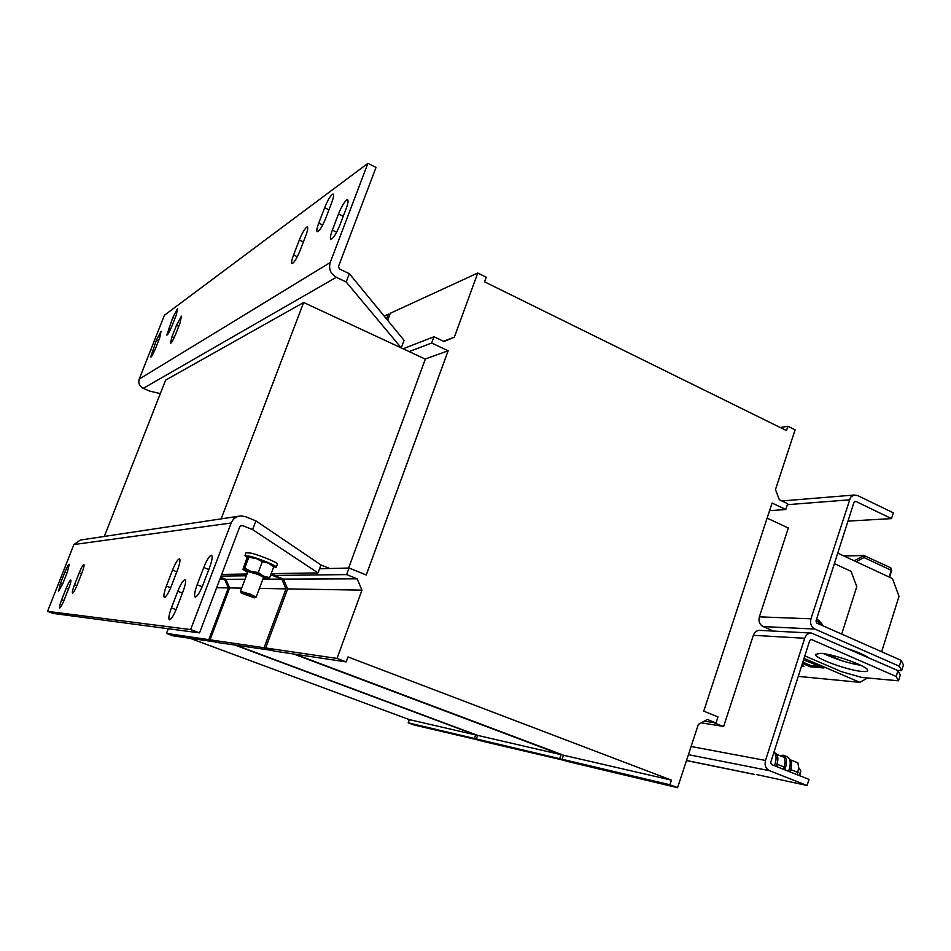 <?xml version="1.0" encoding="UTF-8"?>
<svg xmlns="http://www.w3.org/2000/svg" width="951" height="951" viewBox="0 0 951 951"><rect width="100%" height="100%" fill="white"/><g stroke="black" fill="none" stroke-linecap="round" stroke-linejoin="round"><path stroke-width="1.43" d="M864.828 655.512L862.914 655.239M862.224 671.454C865.743 671.751 867.562 671.406 867.669 670.443C869.166 666.758 833.706 653.908 820.416 653.325L815.435 654.383C814.211 658.116 848.34 670.562 862.224 671.454M306.591 227.241L307.399 227.027C308.183 227.753 307.66 230.57 305.853 235.468L300.041 250.624C296.653 258.731 293.978 263.035 291.993 263.534C291.208 262.785 291.731 259.932 293.574 254.963L299.315 240.009C301.942 233.542 304.368 229.286 306.591 227.241M346.616 200.007L347.638 199.734C348.53 200.53 348.03 203.514 346.14 208.685L339.911 225.042C336.178 233.958 333.159 238.677 330.841 239.2C329.926 238.368 330.437 235.337 332.363 230.106L338.508 213.975C341.338 206.985 344.036 202.337 346.616 200.007M181.415 316.124L180.143 322.793L175.662 334.205C173.272 339.959 171.513 343.038 170.407 343.466L172.036 336.63L176.482 325.325L181.415 316.124M177.575 308.528L176.304 314.971L171.941 326.062C169.611 331.673 167.911 334.693 166.841 335.109L172.785 317.515L177.575 308.528M161.064 331.352L159.744 337.748L155.477 348.565C153.242 353.95 151.613 356.851 150.615 357.255L156.463 340.006L161.064 331.352M332.303 194.325L333.242 194.052C334.063 194.789 333.563 197.63 331.733 202.575L325.765 218.195C322.199 226.707 319.346 231.236 317.206 231.771C316.374 231.01 316.885 228.121 318.728 223.116L324.636 207.71C327.334 201.03 329.902 196.572 332.303 194.325M58.546 591.344L60.448 583.427L64.87 572.205C66.915 567.236 68.389 564.597 69.28 564.3L67.343 572.122L62.873 583.45L58.546 591.344M72.573 593.139L72.514 593.139C72.003 592.414 72.668 589.632 74.511 584.758L79.183 572.894C81.346 567.616 82.915 564.835 83.902 564.537C84.413 565.227 83.759 567.985 81.929 572.811L77.221 584.806C75.141 589.893 73.596 592.675 72.573 593.139M59.711 607.986L59.663 607.974C59.188 607.273 59.854 604.527 61.672 599.724L66.237 588.134C68.329 583.022 69.839 580.336 70.778 580.039C71.254 580.716 70.6 583.438 68.793 588.205L64.192 599.915C62.148 604.884 60.662 607.57 59.711 607.986M195.371 597.062L195.181 597.026C193.98 595.837 194.634 591.76 197.142 584.794L203.74 567.509C206.949 559.628 209.565 555.55 211.562 555.277C212.751 556.418 212.109 560.424 209.636 567.307L202.955 584.853C199.924 592.318 197.392 596.396 195.371 597.062M169.516 619.826L169.385 619.802C168.279 618.661 168.957 614.691 171.43 607.891L177.789 591.26C180.833 583.819 183.258 579.955 185.076 579.682C186.17 580.776 185.504 584.687 183.067 591.415L176.624 608.271C173.724 615.428 171.346 619.291 169.516 619.826M164.487 597.406L164.345 597.383C163.346 596.313 164.012 592.556 166.377 586.089L172.5 570.136C175.459 562.921 177.789 559.164 179.501 558.879C180.5 559.889 179.834 563.586 177.504 569.982L171.299 586.161C168.505 593.044 166.235 596.788 164.487 597.406M247.343 557.536L244.942 555.741L250.244 556.299C259.54 558.665 276.705 565.797 276.289 567.093L273.579 567.153M245.013 555.574L246.107 552.662L251.409 553.197C260.717 555.539 277.87 562.695 277.43 564.014L277.371 564.193M241.281 593.055L240.46 591.32L250.41 594.22L256.092 597.073M240.496 591.249L247.914 571.551L257.876 574.368L263.57 577.305M249.578 595.492L254.404 597.846L241.316 593.127L249.578 595.492M822.08 624.51L816.148 620.504M773.9 752.36C776.266 754.464 776.705 758.173 775.22 763.463L774.364 765.698M779.642 755.522L783.339 755.225L787.083 756.723C790.281 758.577 791.03 762.666 789.354 768.979L788.474 771.285M783.339 755.225C786.513 757.079 787.262 761.157 785.574 767.481L784.694 769.787M804.023 658.33L859.847 682.342L798.234 676.387M801.55 666.069L803.928 666.271L801.776 665.355M802.394 663.429L810.311 666.817L823.816 667.982L803.524 659.875M348.601 568.044L425.311 359.109L303.654 302.501L165.605 380.127L104.337 536.423M303.654 302.501L221.155 518.866M240.484 525.677L242.255 525.451L239.854 526.509L199.52 632.879L190.652 629.574L231.176 523.002C233.054 518.664 236.312 516.286 240.972 515.882L245.572 516.69L255.926 520.886L320.986 564.977L329.735 568.496M349.053 568.032L346.639 574.594L357.148 578.814L361.962 590.143L337.034 658.437L346.176 661.908L347.983 656.939L671.418 780.141L669.896 784.765L677.576 787.678L698.343 724.436L707.342 719.455L716.032 722.95L718.005 716.911L703.74 711.146L772.069 503.055L785.788 509.51L787.678 503.709L779.345 499.774L775.481 489.575L795.107 429.828L787.927 426.286L786.501 430.601L484.57 281.841L486.258 277.216L477.759 273.02L454.328 337.189L444.01 341.48L433.965 336.737L431.671 343.014L448.147 350.764L366.254 574.975L349.053 568.032L319.595 568.734M448.147 350.764L425.156 359.038M220.442 577.709L224.602 579.325L219.824 579.337M224.602 579.325L228.383 587.908L216.65 587.718M168.279 628.73L166.496 633.414L172.963 635.815L216.067 642.056M228.383 587.908L208.828 639.631L166.496 633.414M208.828 639.631L215.984 642.294M190.378 638.43L409.31 719.622L408.169 722.819L413.899 724.935L480.826 740.615M235.254 645.194L475.726 734.957L409.31 719.622M475.726 734.957L474.49 738.511L408.169 722.819M474.49 738.511L480.742 740.841M787.927 426.286L780.224 427.498M477.759 273.02L390.279 313.271L387.651 320.321M454.328 337.189L443.546 341.254M433.965 336.737L403.117 348.779M431.671 343.014L409.18 351.597M274.839 573.584L274.138 575.45L283.398 579.1L287.642 588.907L265.65 647.964L273.71 650.995L346.176 661.908M346.639 574.594L274.138 575.45M357.148 578.814L283.398 579.1M361.962 590.143L287.642 588.907M337.034 658.437L265.65 647.964M295.381 654.252L563.467 755.225L562.1 759.255L569.019 761.846L677.576 787.678M671.418 780.141L563.467 755.225M669.896 784.765L562.1 759.255M716.032 722.95L704.346 721.12M785.788 509.51L769.561 510.699M389.708 314.805L388.329 314.163L384.168 316.077M388.329 314.163L386.546 318.977M273.234 573.608L272.533 575.462L270.453 575.486M246.321 575.771L221.06 576.068M220.608 577.269L225.862 579.314L229.643 587.932L210.04 639.809L217.22 642.484L272.224 650.436M272.533 575.462L281.769 579.1L262.868 579.171M245.013 579.242L225.862 579.314M281.769 579.1L286.001 588.871L259.397 588.431M241.661 588.134L229.643 587.932M286.001 588.871L264.081 647.738L210.04 639.809M264.081 647.738L272.117 650.746M236.537 645.396L477.628 735.396L476.38 738.963L482.656 741.293L566.689 760.978M293.716 654.003L561.054 754.666L477.628 735.396M561.054 754.666L559.687 758.684L476.38 738.963M559.687 758.684L566.594 761.275M767.112 518.129L788.331 528.007M713.523 722.558L722.855 726.302L701.196 722.855M787.618 527.674L788.45 527.627L759.362 616.854C758.327 621.312 759.576 624.557 763.106 626.578L773.496 631.084M811.203 633.045L759.944 630.382C756.83 630.335 754.63 631.987 753.347 635.316L723.652 726.421L722.855 726.302M810.68 639.476L811.488 639.524L809.753 640.475L770.655 762.5L771.451 764.545L809.016 779.428L807.09 785.502L769.478 770.679C765.721 768.67 764.39 765.258 765.496 760.455L804.701 638.276C806.044 634.757 808.326 633.021 811.56 633.069L897.982 670.61L900.3 675.008L898.505 680.809L896.151 676.482L897.982 670.61M855.734 501.367L891.503 518.616L893.322 512.839L857.6 495.542L853.832 495.114L850.574 497.207L810.953 618.804C809.883 623.511 811.179 626.923 814.841 629.051L899.349 666.223L901.168 660.374L816.754 623.071L815.982 621.027L854.034 502.235L855.734 501.367L854.592 501.462M891.503 518.616L847.983 521.112M901.168 660.374L903.45 664.892L901.655 670.669L899.349 666.223M897.292 670.312L901.655 670.669M826.799 654.229L841.611 660.66M868.596 657.735C864.53 655.001 857.861 652.077 848.601 648.962M799.529 775.659L800.635 770.441L798.709 767.742M799.779 775.766L800.671 770.619M776.182 766.411C778.762 759.623 778.382 755.094 775.017 752.847L774.043 752.467M789.128 769.632L790.554 770.191L789.889 771.843M789.413 768.777L790.911 769.062L789.496 768.503M789.116 758.541C791.577 760.396 792.171 763.903 790.911 769.062M783.553 769.335L785.086 762.536L784.325 757.4L777.68 754.749L777.431 755.76M776.896 754.559L777.68 754.749M776.468 765.745L777.811 764.485L777.431 762.773M777.811 764.485L784.48 767.136M797.2 774.744L798.697 767.956L797.913 762.833L791.327 760.194L791.077 761.192M790.543 760.004L791.327 760.194M790.186 771.154L791.505 769.918L791.125 768.23M790.162 768.919L789.853 769.918M791.505 769.918L798.127 772.545M804.808 655.869L841.48 671.668L861.784 677.445L898.505 680.809M756.592 774.578L807.09 785.502M860.976 665.391C848.03 663.109 835.644 659.221 823.839 653.729M811.488 639.524L896.151 676.482M816.6 619.089L818.799 620.432M864.221 555.515L863.983 557.548L862.688 556.299L864.221 555.515M853.249 560.353L855.115 560.317L855.104 561.221M834.372 563.634L851.074 571.337L856.78 586.612L841.694 634.103M881.648 651.744L899.016 596.313L892.466 578.577L837.724 553.137M859.847 682.342L867.562 677.968M349.338 273.674L346.188 281.995L401.286 347.923L404.092 340.339L349.338 273.674L339.471 268.955L338.461 266.494L376.025 167.435L367.918 163.322L164.404 315.256L139.203 379.104C138.061 383.182 139.417 386.261 143.256 388.353L149.842 391.158L160.339 393.583M346.188 281.995L336.309 277.3C330.532 273.829 328.487 268.919 330.199 262.547L367.918 163.322M199.52 632.879L53.292 613.443L47.55 611.35L73.916 544.543L80.312 540.037L238.653 516.238M190.652 629.574L47.55 611.35M242.255 525.451L252.621 529.624L318.05 572.906L271.142 573.631M255.926 520.886L252.621 529.624M246.987 574.012L221.69 574.416M320.986 564.977L318.05 572.906M247.593 572.419L243.301 569.685L251.028 571.444L263.546 576.187L268.182 579.088L263.249 578.16M244.68 568.163L248.77 557.345L248.235 556.692L246.808 558.273L242.909 569.554L244.68 568.163L251.028 571.444L258.22 572.502L263.546 576.187L269.656 577.626L268.182 579.088M248.77 557.345L255.938 558.392L262.298 561.661L268.432 563.147L273.698 566.844L269.656 577.626M273.698 566.844L273.401 566.19M262.298 561.661L258.22 572.502M273.103 565.845L268.432 563.147L255.938 558.392L248.342 556.668M819.905 666.294L817.432 666.092L817.016 667.388L817.432 666.08L810.727 665.522L810.311 666.817M810.727 665.522L802.81 662.122M62.576 584.211L60.448 583.427M76.888 585.65L74.511 584.758M63.931 600.557L61.672 599.724M202.194 586.743L197.142 584.794M176.09 609.639L171.43 607.891M170.681 587.73L166.377 586.089M691.104 746.487L765.496 760.455M804.701 638.276L753.347 635.316M763.106 626.578L814.841 629.051M759.362 616.854L810.953 618.804M849.124 499.869L787.357 504.684M686.503 760.479L753.798 774.245M688.417 754.666L769.478 770.679M856.15 561.708L863.983 557.548L891.253 570.279L890.79 567.83L891.753 570.671L891.253 570.279L889.126 577.019M843.894 556.002L863.342 555.539M891.467 570.778L889.672 577.281M855.115 560.317L862.688 556.299M139.203 379.104L330.199 262.547M143.256 388.353L336.309 277.3M231.176 523.002L73.916 544.543M176.815 571.801L172.5 570.136M182.449 593.044L177.789 591.26M208.804 569.483L203.74 567.509M68.496 588.966L66.237 588.134M81.548 573.786L79.183 572.894M66.998 573.001L64.87 572.205M318.728 223.116L322.662 225.03M328.963 209.838L324.636 207.71M152.243 350.729L154.193 351.585M158.496 340.898L156.463 340.006M168.458 328.511L170.502 329.415M174.925 318.466L172.785 317.515M178.74 326.336L176.482 325.325M172.036 336.63L174.211 337.593M332.363 230.106L336.654 232.199M343.24 216.293L338.508 213.975M293.574 254.963L297.294 256.734M303.357 241.946L299.315 240.009M256.199 596.978L263.605 577.233M254.404 597.846L256.188 597.038M822.139 624.332L821.83 625.318M854.426 495.007L781.865 500.963M800.801 771.261L800.635 770.441M686.479 760.55L754.63 774.494M821.866 623.737L818.621 620.278M863.817 555.42L890.79 567.83M863.758 555.42L843.68 555.907M272.925 565.643L273.519 566.332M276.289 567.093L277.43 564.014"/></g></svg>
